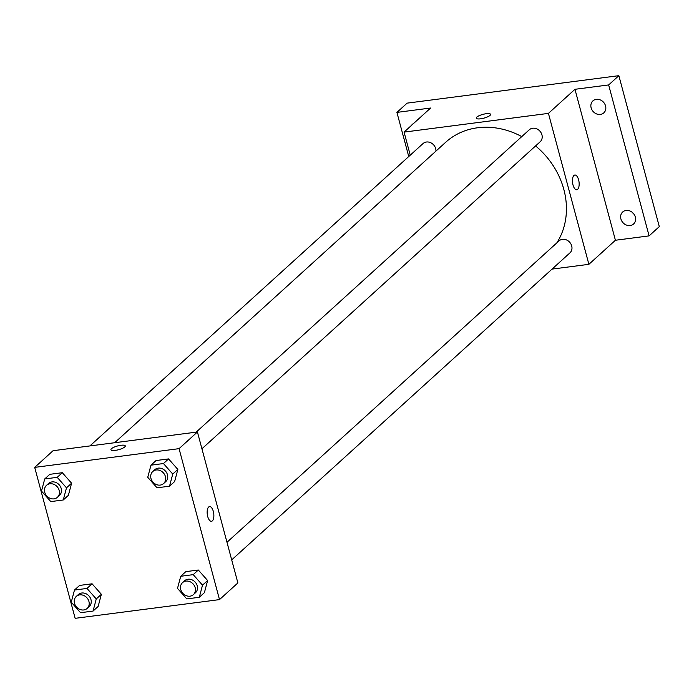 <?xml version="1.0" encoding="UTF-8"?>
<svg xmlns="http://www.w3.org/2000/svg" width="694" height="694" viewBox="0 0 694 694"><rect width="100%" height="100%" fill="white"/><g stroke="black" fill="none" stroke-linecap="round" stroke-linejoin="round"><path stroke-width="1.04" d="M632.442 212.494A8.094 6.966 -132.2 0 0 634.004 214.212M602.67 101.393A8.094 6.966 -132.2 0 0 604.231 103.12M408.749 156.532L396.916 112.393L407.126 103.137L618.857 75.672L659.3 226.617L649.098 235.882L615.413 240.254L574.962 89.3L608.647 84.937L618.857 75.672M396.916 112.393L430.601 108.03L404.073 132.112L548.434 113.382L574.962 89.3M490.016 115.404A7.426 1.943 165 0 1 482.217 118.535A7.426 1.943 165 0 1 476.231 118.18A7.426 1.943 165 0 1 482.894 114.38A7.426 1.943 165 0 1 490.571 114.345A7.426 1.943 165 0 1 490.016 115.404M596.328 99.337A8.094 6.966 47.8 0 1 604.769 103.97A8.094 6.966 47.8 0 1 603.789 112.879A8.094 6.966 47.8 0 1 600.371 114.432A8.094 6.966 47.8 0 1 591.93 109.799A8.094 6.966 47.8 0 1 592.91 100.89A8.094 6.966 47.8 0 1 596.328 99.337M626.092 210.438A8.094 6.966 47.8 0 1 634.533 215.071A8.094 6.966 47.8 0 1 633.561 223.98A8.094 6.966 47.8 0 1 630.143 225.533A8.094 6.966 47.8 0 1 621.703 220.9A8.094 6.966 47.8 0 1 622.674 211.991A8.094 6.966 47.8 0 1 626.092 210.438M608.647 84.937L649.098 235.882M548.434 113.382L588.885 264.327L615.413 240.254M588.885 264.327L552.042 269.107M411.568 125.302A8.094 6.966 47.8 0 1 412.453 124.295A8.094 6.966 47.8 0 1 413.546 123.515M556.779 242.943A75.568 64.976 -132.2 0 0 563.849 189.479A75.568 64.976 -132.2 0 0 535.577 145.931M521.767 136.605A75.568 64.976 -132.2 0 0 445.687 142.261L114.666 442.72M410.249 155.161L404.073 132.112M201.928 448.784L540.158 141.776A8.094 6.966 -132.2 0 0 541.936 134.844A8.094 6.966 -132.2 0 0 536.523 128.754A8.094 6.966 -132.2 0 0 529.279 129.787L196.159 432.145M435.953 151.092A8.094 6.966 -132.2 0 0 435.685 148.629A8.094 6.966 -132.2 0 0 430.271 142.53A8.094 6.966 -132.2 0 0 423.028 143.563L89.908 445.93M226.981 542.283L559.043 240.879A8.094 6.966 47.8 0 1 569.644 242.197A8.094 6.966 47.8 0 1 569.93 252.876L231.701 559.876M572.992 184.925A7.426 3.253 -97.4 0 1 574.849 175.009A7.426 3.253 -97.4 0 1 579.03 181.958A7.426 3.253 -97.4 0 1 576.757 189.731A7.426 3.253 -97.4 0 1 572.992 184.925M574.84 175.009A7.426 3.253 -97.4 0 1 579.022 181.958A7.426 3.253 -97.4 0 1 576.749 189.731M476.231 118.188A7.426 1.943 165 0 1 482.894 114.389A7.426 1.943 165 0 1 490.571 114.345M53.065 450.71L197.426 431.98L237.877 582.934L219.504 599.607L75.143 618.328L34.7 467.383L53.065 450.71M34.7 467.383L179.061 448.654L197.426 431.98M124.72 446.971A7.426 1.943 165 0 1 116.922 450.102A7.426 1.943 165 0 1 110.936 449.747A7.426 1.943 165 0 1 117.598 445.947A7.426 1.943 165 0 1 125.276 445.912A7.426 1.943 165 0 1 124.72 446.971M79.576 585.424L92.085 583.801L101.367 594.307L98.149 606.443L101.367 594.307L92.085 583.801L79.576 585.424L74.475 590.056L86.976 588.434L96.266 598.939L93.048 611.076L80.547 612.698L71.256 602.184L74.475 590.056M156.063 460.538L168.564 458.916L177.846 469.43L174.628 481.558L177.846 469.43L168.564 458.916L156.063 460.538L150.962 465.171L163.463 463.549L172.745 474.063L169.527 486.19L157.026 487.813L147.744 477.307L150.962 465.171M179.061 448.654L219.504 599.607M49.812 474.323L62.313 472.701L71.595 483.215L68.376 495.343L71.595 483.215L62.313 472.701L49.812 474.323L44.711 478.955L57.212 477.333L66.494 487.839L63.275 499.975L50.775 501.597L41.493 491.083L44.711 478.955M185.827 571.639L198.328 570.017L207.619 580.531L204.4 592.659L207.619 580.531L198.328 570.017L185.827 571.639L180.726 576.272L193.227 574.649L202.509 585.155L199.299 597.291L186.79 598.913L177.508 588.399L180.726 576.272M207.706 516.492A7.426 3.253 -97.4 0 1 209.553 506.577A7.426 3.253 -97.4 0 1 213.735 513.525A7.426 3.253 -97.4 0 1 211.462 521.298A7.426 3.253 -97.4 0 1 207.706 516.492M209.553 506.577A7.426 3.253 -97.4 0 1 213.726 513.525A7.426 3.253 -97.4 0 1 211.462 521.298M110.936 449.755A7.426 1.943 165 0 1 117.598 445.956A7.426 1.943 165 0 1 125.276 445.912M193.409 594.628L195.456 592.78A8.094 6.966 -132.2 0 0 197.226 585.84A8.094 6.966 -132.2 0 0 191.813 579.75A8.094 6.966 -132.2 0 0 184.569 580.783L182.531 582.639A8.094 6.966 -132.2 0 0 182.817 593.309A8.094 6.966 -132.2 0 0 193.409 594.628A8.094 6.966 -132.2 0 0 195.188 587.697A8.094 6.966 -132.2 0 0 189.774 581.607A8.094 6.966 -132.2 0 0 182.531 582.639M193.227 574.649L198.328 570.017M202.509 585.155L207.619 580.531M199.299 597.291L204.4 592.659M87.166 608.412L89.205 606.556A8.094 6.966 -132.2 0 0 90.983 599.625A8.094 6.966 -132.2 0 0 85.562 593.535A8.094 6.966 -132.2 0 0 78.318 594.567L76.279 596.424A8.094 6.966 -132.2 0 0 76.566 607.094A8.094 6.966 -132.2 0 0 87.166 608.412A8.094 6.966 -132.2 0 0 88.936 601.481A8.094 6.966 -132.2 0 0 83.523 595.391A8.094 6.966 -132.2 0 0 76.279 596.424M86.976 588.434L92.085 583.801M96.266 598.939L101.367 594.307M93.048 611.076L98.149 606.443M163.645 483.527L165.684 481.679A8.094 6.966 -132.2 0 0 167.462 474.748A8.094 6.966 -132.2 0 0 162.04 468.658A8.094 6.966 -132.2 0 0 154.797 469.691L152.758 471.538A8.094 6.966 -132.2 0 0 153.044 482.217A8.094 6.966 -132.2 0 0 163.645 483.527A8.094 6.966 -132.2 0 0 165.424 476.596A8.094 6.966 -132.2 0 0 160.002 470.506A8.094 6.966 -132.2 0 0 152.758 471.538M163.463 463.549L168.564 458.916M172.745 474.063L177.846 469.43M169.527 486.19L174.628 481.558M57.394 497.312L59.432 495.464A8.094 6.966 -132.2 0 0 61.211 488.524A8.094 6.966 -132.2 0 0 55.798 482.434A8.094 6.966 -132.2 0 0 48.554 483.466L46.507 485.323A8.094 6.966 -132.2 0 0 46.793 495.993A8.094 6.966 -132.2 0 0 57.394 497.312A8.094 6.966 -132.2 0 0 59.172 490.38A8.094 6.966 -132.2 0 0 53.75 484.291A8.094 6.966 -132.2 0 0 46.507 485.323M57.212 477.333L62.313 472.701M66.494 487.839L71.595 483.215M63.275 499.975L68.376 495.343"/></g></svg>
